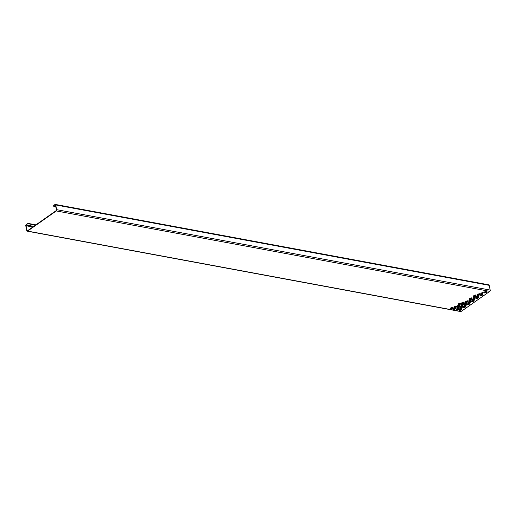 <?xml version="1.0" encoding="UTF-8"?>
<svg xmlns="http://www.w3.org/2000/svg" width="516" height="516" viewBox="0 0 516 516"><rect width="100%" height="100%" fill="white"/><g stroke="black" fill="none" stroke-linecap="round" stroke-linejoin="round"><path stroke-width="0.77" d="M453.932 307.71L455.131 307.284L456.176 306.136L454.228 306.768L453.932 307.71L456.228 307.143L456.525 306.201L456.176 306.136M454.177 306.839L455.486 307.349L454.357 306.71M456.821 308.245L458.021 307.82L459.066 306.672L457.118 307.304L456.821 308.245L459.117 307.678L459.414 306.736L459.066 306.672M457.066 307.375L458.376 307.891L457.247 307.246M459.711 308.781L460.911 308.355L461.955 307.207L460.014 307.839L459.711 308.781L462.007 308.213L462.304 307.272L461.955 307.207M459.956 307.91L461.265 308.426L460.137 307.781M458.118 304.775L459.311 304.35L460.362 303.195L458.414 303.834L458.118 304.775L460.414 304.201L460.711 303.26L460.362 303.195M458.356 303.905L459.672 304.414L458.543 303.776M461.007 305.311L462.201 304.885L463.252 303.731L461.304 304.369L461.007 305.311L463.303 304.737L463.6 303.795L463.252 303.731M461.246 304.44L462.562 304.95L461.433 304.311M463.897 305.846L465.09 305.42L466.142 304.272L464.194 304.904L463.897 305.846L466.193 305.272L466.49 304.337L466.142 304.272M464.136 304.975L465.451 305.485L464.323 304.846M465.187 302.37L466.387 301.944L467.432 300.796L465.49 301.434L465.187 302.37L467.483 301.802L467.786 300.86L467.432 300.796M465.432 301.499L466.741 302.015L465.613 301.376M468.077 302.911L469.276 302.486L470.321 301.331L468.38 301.97L468.077 302.911L470.373 302.337L470.676 301.396L470.321 301.331M468.322 302.041L469.631 302.55L468.502 301.912M469.373 299.435L470.566 299.009L471.618 297.861L469.67 298.493L469.373 299.435L471.669 298.867L471.966 297.925L471.618 297.861M469.612 298.564L470.927 299.074L469.799 298.435M472.263 299.97L473.456 299.544L474.507 298.396L472.559 299.028L472.263 299.97L474.559 299.403L474.855 298.461L474.507 298.396M472.501 299.099L473.817 299.609L472.688 298.97M473.553 296.5L474.752 296.074L475.804 294.92L473.856 295.558L473.553 296.5L475.849 295.926L476.152 294.984L475.804 294.92M473.798 295.629L475.107 296.139L473.978 295.5M476.449 297.035L477.642 296.61L478.693 295.455L476.745 296.094L476.449 297.035L478.738 296.461L479.042 295.52L478.693 295.455M476.687 296.165L477.997 296.674L476.868 296.036M450.397 308.91L451.59 308.484L452.642 307.336L450.694 307.968L450.397 308.91L452.693 308.342L452.99 307.401L452.642 307.336M450.636 308.039L451.952 308.555L450.823 307.91M453.287 309.445L454.48 309.02L455.531 307.871L453.583 308.504L453.287 309.445L455.583 308.878L455.88 307.936L455.531 307.871M453.525 308.574L454.841 309.09L453.712 308.452M456.176 309.981L457.37 309.555L458.421 308.407L456.473 309.045L456.176 309.981L458.472 309.413L458.769 308.471L458.421 308.407M456.415 309.116L457.731 309.626L456.602 308.987M459.066 310.522L460.259 310.097L461.31 308.942L459.363 309.581L459.066 310.522L461.362 309.948L461.659 309.007L461.31 308.942M459.311 309.652L460.62 310.161L459.492 309.523M457.466 306.51L458.666 306.085L459.717 304.937L457.769 305.569L457.466 306.51L459.762 305.943L460.066 305.001L459.717 304.937M457.711 305.64L459.021 306.149L457.892 305.511M460.362 307.046L461.556 306.62L462.607 305.472L460.659 306.104L460.362 307.046L462.652 306.478L462.955 305.536L462.607 305.472M460.601 306.175L461.91 306.685L460.782 306.046M463.252 307.581L464.445 307.155L465.497 306.007L463.549 306.639L463.252 307.581L465.548 307.014L465.845 306.072L465.497 306.007M463.491 306.71L464.8 307.22L463.671 306.581M461.652 303.576L462.846 303.15L463.897 301.995L461.949 302.634L461.652 303.576L463.948 303.002L464.245 302.06L463.897 301.995M461.891 302.705L463.207 303.215L462.078 302.576M464.542 304.111L465.742 303.685L466.787 302.531L464.839 303.169L464.542 304.111L466.838 303.537L467.135 302.595L466.787 302.531M464.787 303.24L466.096 303.75L464.968 303.111M467.432 304.646L468.631 304.221L469.676 303.066L467.728 303.705L467.432 304.646L469.728 304.072L470.024 303.131L469.676 303.066M467.677 303.776L468.986 304.285L467.857 303.647M468.728 301.17L469.921 300.744L470.973 299.596L469.025 300.228L468.728 301.17L471.024 300.602L471.321 299.661L470.973 299.596M468.967 300.299L470.282 300.815L469.147 300.17M471.618 301.705L472.811 301.28L473.862 300.131L471.914 300.764L471.618 301.705L473.914 301.138L474.21 300.196L473.862 300.131M471.856 300.834L473.172 301.35L472.043 300.712M472.908 298.235L474.107 297.809L475.152 296.655L473.211 297.293L472.908 298.235L475.204 297.661L475.5 296.726L475.152 296.655M473.153 297.364L474.462 297.874L473.333 297.235M475.797 298.77L476.997 298.345L478.042 297.197L476.1 297.829L475.797 298.77L478.093 298.203L478.39 297.261L478.042 297.197M476.042 297.9L477.352 298.409L476.223 297.771M477.094 295.294L478.287 294.868L479.338 293.72L477.39 294.359L477.094 295.294L479.39 294.726L479.687 293.785L479.338 293.72M477.332 294.43L478.648 294.939L477.519 294.301M479.983 295.836L481.176 295.41L482.228 294.255L480.28 294.894L479.983 295.836L482.279 295.262L482.576 294.32L482.228 294.255M480.222 294.965L481.538 295.475L480.409 294.836M480.628 294.094L481.828 293.668L482.873 292.52L480.925 293.153L480.628 294.094L482.924 293.527L483.221 292.585L482.873 292.52M480.873 293.223L482.183 293.739L481.054 293.094M484.163 292.895L485.363 292.469L486.407 291.321L484.466 291.953L484.163 292.895L486.459 292.327L486.762 291.385L486.407 291.321M484.408 292.024L485.717 292.533L484.589 291.895M26.213 224.647A0.955 0.613 -79.5 0 0 25.8 225.918L26.819 230.665A0.955 0.613 -79.5 0 0 27.238 231.181A0.955 0.613 -79.5 0 0 27.6 231.091L56.283 210.947A0.955 0.613 -79.5 0 0 56.696 209.683L55.683 204.936A0.955 0.613 -79.5 0 0 55.257 204.42A0.955 0.613 -79.5 0 0 54.902 204.51L53.18 206.103L54.973 204.846A0.574 0.368 -79.5 0 1 55.444 205.104L56.457 209.851A0.574 0.368 -79.5 0 1 56.212 210.612L27.522 230.749A0.574 0.368 -79.5 0 1 27.058 230.497L26.039 225.75A0.574 0.368 -79.5 0 1 26.29 224.989L28.006 223.389L26.213 224.647M27.238 231.181L460.743 311.58A0.955 0.613 -79.5 0 0 461.098 311.49L489.787 291.353A0.955 0.613 -79.5 0 0 490.2 290.082L489.181 285.335A0.955 0.613 -79.5 0 0 488.762 284.819L55.257 204.42M55.76 206.587L53.18 206.103M35.92 224.86L28.006 223.389M35.552 225.118L28.083 223.731M456.105 307.201L454.28 307.775M456.525 306.201L455.57 307.272L456.286 307.072M458.995 307.736L457.17 308.31M459.414 306.736L458.46 307.807L459.175 307.607M461.885 308.271L460.059 308.845M462.304 307.272L461.349 308.342L462.065 308.142M460.285 304.259L458.466 304.84M460.711 303.26L459.756 304.337L460.466 304.13M463.175 304.795L461.356 305.375M463.6 303.795L462.646 304.872L463.355 304.666M466.064 305.33L464.245 305.911M466.49 304.337L465.535 305.408L466.251 305.208M467.361 301.86L465.535 302.434M467.786 300.86L466.825 301.937L467.541 301.731M470.25 302.395L468.431 302.976M470.676 301.396L469.715 302.473L470.431 302.266M471.54 298.925L469.721 299.499M471.966 297.925L471.011 298.996L471.727 298.796M474.43 299.461L472.611 300.035M474.855 298.461L473.901 299.532L474.617 299.332M475.726 295.984L473.907 296.565M476.152 294.984L475.191 296.061L475.907 295.855M478.616 296.519L476.797 297.1M479.042 295.52L478.08 296.597L478.796 296.39M452.564 308.4L450.745 308.974M452.99 307.401L452.035 308.471L452.751 308.271M455.454 308.936L453.635 309.51M455.88 307.936L454.925 309.013L455.641 308.807M458.343 309.471L456.525 310.051M458.769 308.471L457.815 309.548L458.531 309.342M461.233 310.006L459.414 310.587M461.659 309.007L460.704 310.084L461.42 309.877M459.64 305.994L457.821 306.575M460.066 305.001L459.105 306.072L459.82 305.872M462.53 306.536L460.711 307.11M462.955 305.536L461.994 306.607L462.71 306.407M465.419 307.072L463.6 307.646M465.845 306.072L464.89 307.143L465.6 306.943M463.82 303.06L462.001 303.64M464.245 302.06L463.291 303.137L464.007 302.931M466.709 303.595L464.89 304.176M467.135 302.595L466.18 303.672L466.896 303.466M469.605 304.13L467.78 304.711M470.024 303.131L469.07 304.208L469.786 304.001M470.895 300.66L469.076 301.234M471.321 299.661L470.366 300.731L471.076 300.531M473.785 301.196L471.966 301.77M474.21 300.196L473.256 301.273L473.965 301.067M475.081 297.719L473.256 298.3M475.5 296.726L474.546 297.796L475.262 297.59M477.971 298.254L476.145 298.835M478.39 297.261L477.435 298.332L478.151 298.132M479.261 294.784L477.442 295.365M479.687 293.785L478.732 294.862L479.441 294.655M482.15 295.32L480.332 295.9M482.576 294.32L481.622 295.397L482.337 295.191M482.795 293.585L480.977 294.159M483.221 292.585L482.267 293.656L482.982 293.456M486.336 292.385L484.518 292.959M486.762 291.385L485.801 292.456L486.517 292.256M55.367 204.923L54.973 204.846M489.181 285.335L55.683 204.936M490.2 290.082L56.696 209.683M489.787 291.353L56.283 210.947M461.098 311.49L27.6 231.091M33.759 226.376L26.29 224.989M32.85 227.014L26.039 225.75M27.716 230.62L27.058 230.497"/></g></svg>
